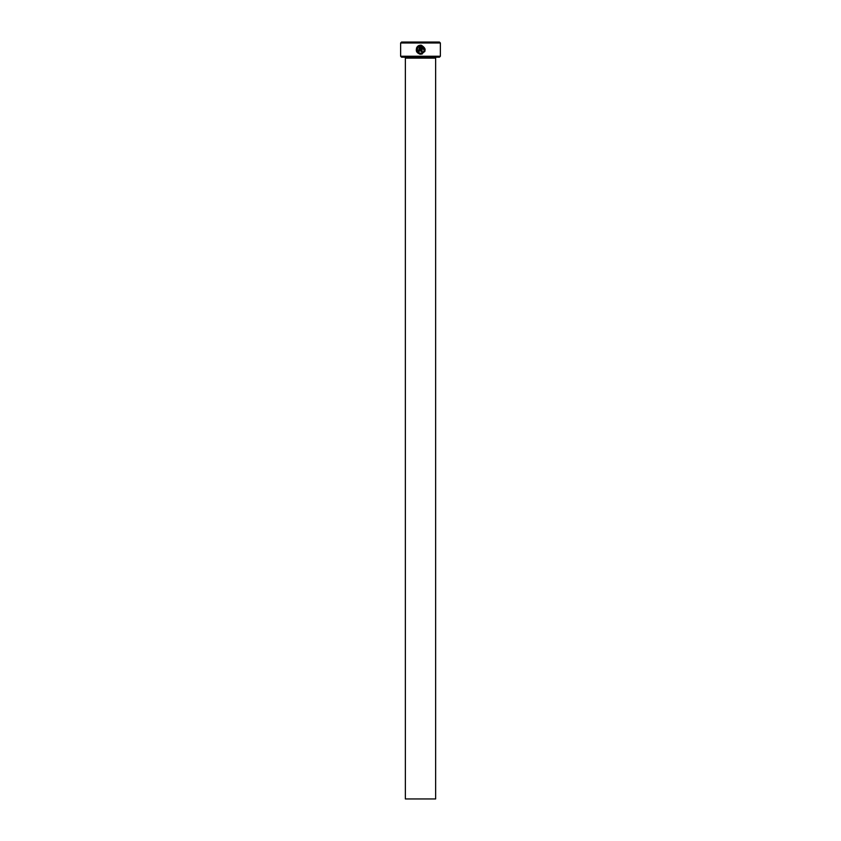 <?xml version="1.0" encoding="UTF-8"?>
<svg xmlns="http://www.w3.org/2000/svg" width="841" height="841" viewBox="0 0 841 841"><rect width="100%" height="100%" fill="white"/><g stroke="black" fill="none" stroke-linecap="round" stroke-linejoin="round"><path stroke-width="1.26" d="M417.125 50.334L417.83 47.443C416.39 50.576 417.346 52.52 420.7 53.298L419.701 53.162M419.67 53.151L418.776 52.752M424.831 51.564L421.152 45.151C426.576 48.452 426.429 51.469 420.7 54.213L422.329 53.908M418.881 50.576L419.344 46.297L418.471 46.802L417.83 46.15L420.248 45.151L420.248 50.124L418.881 51.49L417.525 50.124L418.429 50.124M419.848 51.08L420.248 50.124M440.369 56.242L439.423 57.188L401.577 57.188L400.631 56.242L440.369 56.242L440.369 42.996L400.631 42.996L401.577 42.05L439.423 42.05L440.369 42.996M435.638 798.95L405.362 798.95L405.362 58.134L435.638 58.134L435.638 798.95M404.416 57.188A0.946 0.946 0 0 1 405.362 58.134M436.584 57.188A0.946 0.946 0 0 0 435.638 58.134M419.438 54.034L420.7 54.213C416.453 53.204 415.286 50.733 417.189 46.791L417.83 47.443M420.7 53.298C424.905 51.7 425.367 49.367 422.066 46.297L422.066 51.49L421.152 51.49L421.152 45.151M400.631 56.242L400.631 42.996M418.471 46.802L419.344 46.297M418.965 45.477L417.83 46.15M416.526 47.895L416.589 51.606M422.066 46.297L423.118 46.959L424.274 50.365M424.242 50.513L423.832 51.522M423.717 51.7L421.919 53.099"/></g></svg>
